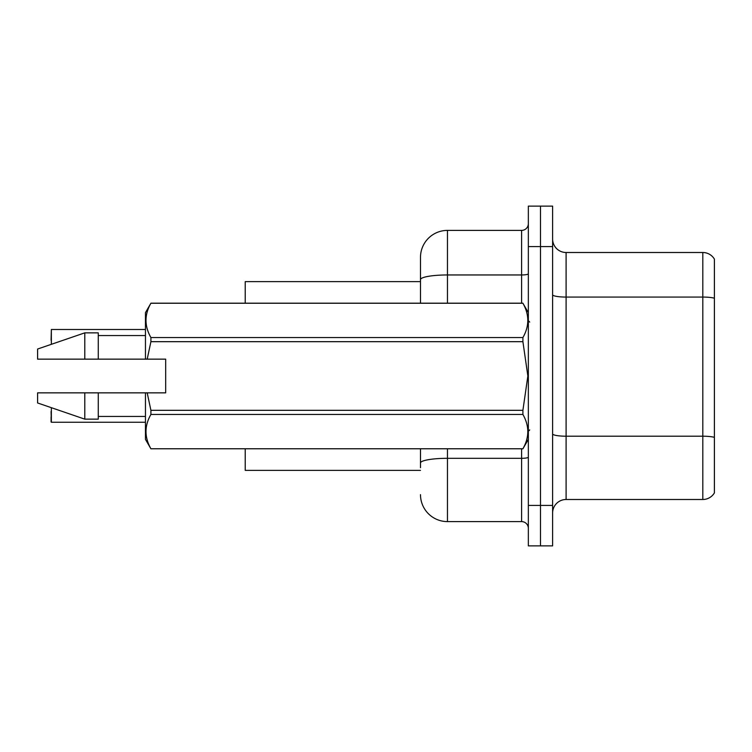 <?xml version="1.0" encoding="UTF-8"?>
<svg xmlns="http://www.w3.org/2000/svg" width="752" height="752" viewBox="0 0 752 752"><rect width="100%" height="100%" fill="white"/><g stroke="black" fill="none" stroke-linecap="round" stroke-linejoin="round"><path stroke-width="1.13" d="M420.49 303.197L420.49 279.641L420.49 281.624L245.227 281.624L245.227 303.197M420.49 470.376L245.227 470.376L245.227 448.803M552.617 512.977A13.48 13.48 0 0 1 566.096 499.497L702.81 499.497L702.81 252.503L566.096 252.503A13.48 13.48 0 0 1 552.617 239.023A13.48 13.48 0 0 0 566.096 252.503L566.096 499.497M540.481 505.429L540.481 545.877L552.617 545.877L552.617 505.429L540.481 505.429L540.481 545.877L528.346 545.877L528.346 505.429L540.481 505.429L540.481 246.571L540.481 505.429M528.346 505.429L528.346 206.123L540.481 206.123L540.481 246.571L540.481 206.123L552.617 206.123L552.617 505.429M714.4 259.111A13.48 13.48 0 0 0 702.81 252.503A13.48 13.48 0 0 1 714.4 259.111L714.4 492.889A13.48 13.48 0 0 1 702.81 499.497M714.4 298.939L714.4 437.354A13.48 2.341 180 0 0 702.81 436.207L566.096 436.207A13.48 2.341 0 0 1 552.617 433.866M420.49 467.678L420.49 448.803M447.459 448.803L447.459 521.606L521.606 521.606L521.606 448.803M447.459 230.394L447.459 274.959A26.969 4.681 180 0 0 420.49 279.641L420.49 257.353A26.969 26.969 0 0 1 447.459 230.394L521.606 230.394A6.74 6.74 0 0 0 528.346 223.654M420.49 257.353L420.49 272.186M528.346 528.346A6.74 6.74 0 0 0 521.606 521.606M447.459 521.606A26.969 26.969 0 0 1 420.49 494.647M51.08 340.271L51.352 329.498L145.456 329.498M147.195 359.146L165.675 359.146L165.675 392.854L147.195 392.854L150.908 410.319L522.903 410.319L527.857 376L522.903 341.681L150.908 341.681L147.195 359.146L145.456 359.146L145.456 312.635L150.908 303.235C144.375 314.627 144.375 326.067 150.908 337.554L522.903 337.554C529.427 326.161 529.427 314.721 522.903 303.235L150.908 303.235M522.903 410.319L522.903 414.446L150.908 414.446C144.375 425.839 144.375 437.279 150.908 448.765L522.903 448.765C529.427 437.373 529.427 425.933 522.903 414.446M147.195 392.854L145.456 392.854L145.456 439.365L150.908 448.803M150.908 410.319L150.908 414.446M145.456 392.854L98.268 392.854L98.268 419.146L84.788 419.146L84.788 392.854L37.6 392.854L37.6 402.969L84.788 419.146M98.268 392.854L84.788 392.854M37.6 392.854L55.432 392.854M528.346 312.635L522.903 303.235M522.903 337.554L522.903 341.681M150.908 448.765L522.903 448.765M150.908 337.554L150.908 341.681M84.788 332.854L84.788 359.146L37.6 359.146L37.6 349.031L84.788 332.854L98.268 332.854L98.268 359.146L145.456 359.146M84.788 359.146L98.268 359.146M51.352 407.678L51.352 422.239L51.08 411.457M51.352 422.239L145.456 422.239M51.08 421.966L51.08 416.852M714.4 298.215A13.48 2.341 180 0 0 702.81 297.068L566.096 297.068A13.48 2.341 0 0 1 552.617 294.728M552.617 246.571L528.346 246.571M528.346 457.141A6.74 1.175 0 0 1 521.606 458.316L447.459 458.316A26.969 4.681 180 0 0 420.49 462.997M447.459 303.197L447.459 274.959L521.606 274.959L521.606 230.394M521.606 303.197L521.606 274.959A6.74 1.175 0 0 0 528.346 273.784M51.352 329.498L51.352 344.322M529.699 322.072L528.346 320.728M528.346 439.365L522.903 448.803M98.268 416.448L145.456 416.448M150.908 303.197L522.903 303.197M98.268 335.552L145.456 335.552M529.699 429.928L528.346 431.272"/></g></svg>
